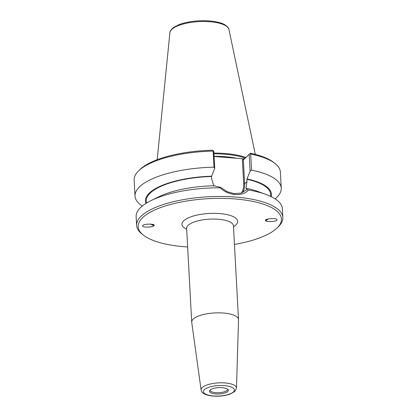 <?xml version="1.0" encoding="UTF-8"?>
<svg xmlns="http://www.w3.org/2000/svg" width="417" height="417" viewBox="0 0 417 417"><rect width="100%" height="100%" fill="white"/><g stroke="black" fill="none" stroke-linecap="round" stroke-linejoin="round"><path stroke-width="0.63" d="M236.507 388.071L238.514 319.787A23.435 7.907 176.9 0 0 238.508 319.563A23.435 7.907 176.9 0 0 214.682 312.932A23.435 7.907 176.9 0 0 191.711 322.096A23.435 7.907 176.9 0 0 191.731 322.32L201.103 389.989C201.458 392.444 203.861 394.232 208.302 395.358C215.662 396.807 222.907 396.405 230.033 394.154L234.834 391.454L236.507 388.071A17.738 5.989 176.9 0 0 218.472 382.884A17.738 5.989 176.9 0 0 201.103 389.989M187.645 246.968A71.74 24.217 -3.1 0 1 143.401 235.136A71.74 24.217 -3.1 0 1 208.495 198.669A71.74 24.217 -3.1 0 1 277.149 227.896A71.74 24.217 -3.1 0 1 276.909 228.125A71.74 24.217 -3.1 0 1 234.443 244.435M265.415 220.348C265.155 218.644 275.616 217.841 276.888 219.462L277.055 219.822C277.315 221.526 266.854 222.329 265.582 220.708L265.415 220.348M154.196 225.347L154.061 225.665C152.93 227.437 142.207 227.635 142.557 225.868L142.687 225.555C143.818 223.778 154.545 223.585 154.196 225.347M151.387 224.174A3.659 1.006 -141.2 0 0 153.691 224.846A3.659 1.006 -141.2 0 0 153.732 224.768M150.902 224.132A4.462 1.23 -141.2 0 0 154.175 225.451M267.761 219.034A3.659 0.886 -44.6 0 1 265.843 219.832A3.659 0.886 -44.6 0 1 265.811 219.79M268.225 218.935A4.462 1.079 -44.6 0 1 265.431 220.478M227.708 391.485A9.414 3.18 -3.1 0 1 216.355 393.982A9.414 3.18 -3.1 0 1 209.668 390.635A9.414 3.18 -3.1 0 1 218.727 387.622A9.414 3.18 -3.1 0 1 228.063 389.64A9.414 3.18 -3.1 0 1 227.708 391.485M227.588 389.16A8.767 2.961 -3.1 0 1 227.599 389.269A8.767 2.961 -3.1 0 1 227.046 390.39A8.767 2.961 -3.1 0 1 217.361 392.736A8.767 2.961 -3.1 0 1 210.09 390.218A8.767 2.961 -3.1 0 1 210.09 390.109M243.424 158.799L242.381 159.82L243.356 159.919L250.336 153.237L244.67 158.632L243.424 158.799L214.098 156.495M249.184 154.368L250.096 171.21L246.864 179.258L246.989 181.536L245.978 188.599L246.285 188.302L246.822 189.526L246.285 190.074L240.979 193.092L234.25 193.65L227.145 191.69L220.88 187.488L214.114 185.773A63.082 21.293 -3.1 0 0 158.877 196.741L151.121 200.551A73.23 24.718 176.9 0 0 136.14 216.736L136.609 225.409A73.23 24.718 176.9 0 0 141.952 233.994L143.401 235.136M213.801 186.065L211.638 178.752L211.513 176.48L214.745 168.432L213.832 151.585L213.421 150.719L213.15 151.11L214.02 167.175L214.745 168.432M142.286 206.05A73.23 24.718 -3.1 0 1 135.019 196.089L134.149 180.024A73.23 24.718 -3.1 0 1 138.533 170.907L139.851 169.615A71.74 24.217 176.9 0 1 212.196 150.235L213.421 150.719M277.149 227.896L278.467 226.603A73.23 24.718 176.9 0 0 282.851 217.486A73.23 24.718 176.9 0 0 208.391 196.767A73.23 24.718 176.9 0 0 136.609 225.409M282.851 217.486L282.382 208.813A73.23 24.718 176.9 0 0 265.738 194.343A73.23 24.718 176.9 0 0 248.511 190.011L246.822 189.526M220.88 187.488L220.145 187.78C228.365 195.782 242.6 196.902 248.511 190.011M220.145 187.78A73.23 24.718 176.9 0 0 151.121 200.551M246.285 188.302A63.082 21.293 -3.1 0 1 257.617 191.393L265.738 194.343M250.096 171.21L251.555 170.126L250.685 154.061A73.23 24.718 -3.1 0 1 275.048 163.516A73.23 24.718 -3.1 0 1 280.391 172.101L281.261 188.166A73.23 24.718 -3.1 0 1 275.116 198.852M251.555 170.126A73.23 24.718 -3.1 0 1 281.261 188.166M275.048 163.516L273.599 162.375A71.74 24.217 176.9 0 0 250.336 153.237M250.685 154.061L249.981 153.592M138.533 170.907A73.23 24.718 -3.1 0 1 213.15 151.11M135.019 196.089A73.23 24.718 -3.1 0 1 214.02 167.175M213.952 153.81A50.78 17.139 -3.1 0 1 245.279 158.048M245.884 157.47A51.15 17.264 176.9 0 0 213.911 153.081M246.864 179.258A62.237 21.006 -3.1 0 1 270.586 194.27L270.701 196.402M247.177 178.961A63.082 21.293 -3.1 0 1 271.159 196.626M145.976 203.407A63.082 21.293 -3.1 0 1 211.826 176.183M146.409 203.136L146.294 200.999A62.237 21.006 -3.1 0 1 211.513 176.48M265.671 219.9A3.847 0.933 135.4 0 0 265.963 220.04A3.847 0.933 135.4 0 0 267.881 219.008M151.267 224.164A3.847 1.058 -141.2 0 0 153.117 225.05A3.847 1.058 -141.2 0 0 153.519 225.097A3.847 1.058 -141.2 0 0 153.883 224.867M186.529 227.885L186.634 228.308A23.435 7.907 -3.1 0 1 188.114 225.321A23.435 7.907 -3.1 0 1 213.994 219.045A23.435 7.907 -3.1 0 1 233.431 225.779L233.4 225.477M233.478 226.681A27.897 9.414 176.9 0 0 222.089 213.796A27.897 9.414 176.9 0 0 183.709 220.796A27.897 9.414 176.9 0 0 186.68 229.214M233.411 391.933A15.512 5.233 -3.1 0 1 206.947 394.701A15.512 5.233 -3.1 0 1 216.345 385.746A15.512 5.233 -3.1 0 1 233.411 391.933M242.381 159.82L243.69 183.96L244.643 183.767L243.356 159.919L244.67 158.632M242.777 192.419A18.895 16.544 46.4 0 0 244.643 183.767L246.989 181.536M243.69 183.96A18.155 15.893 -133.6 0 1 241.526 192.915M236.861 158.283A50.78 17.139 176.9 0 0 214.083 156.281M228.928 29.471C229.048 28.335 227.703 26.777 224.904 24.796C220.64 22.153 210.908 20.188 198.518 20.85C190.877 21.324 184.314 22.622 178.82 24.733L173.378 27.605C170.834 29.857 169.677 31.546 169.912 32.667A29.591 9.987 -3.1 0 1 198.909 21.616A29.591 9.987 -3.1 0 1 228.928 29.471L255.293 154.384M186.634 228.308L191.711 322.096M233.431 225.774L238.508 319.563M169.912 32.667L157.188 159.701"/></g></svg>
